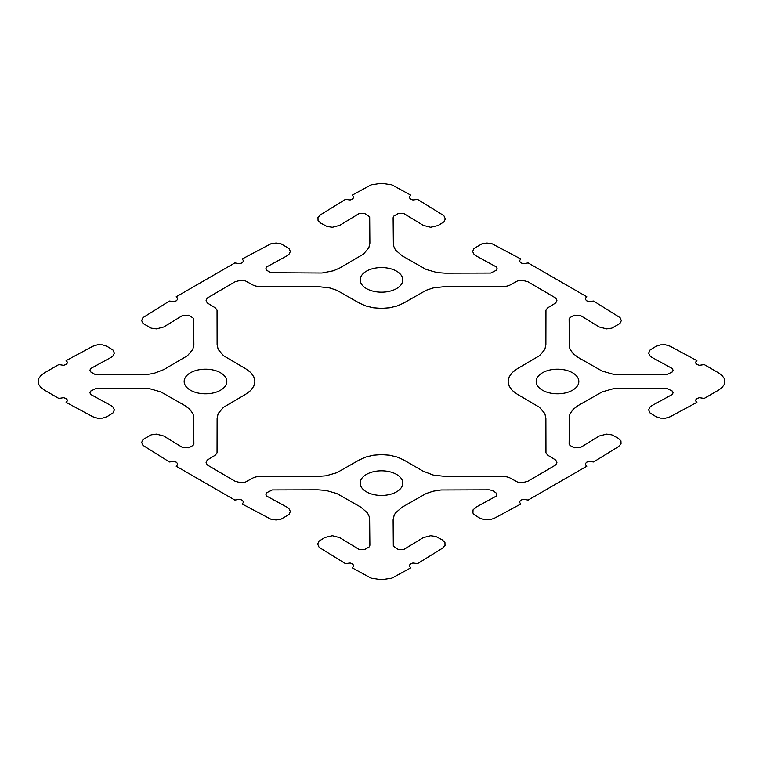 <?xml version="1.0" encoding="UTF-8"?>
<svg xmlns="http://www.w3.org/2000/svg" width="763" height="763" viewBox="0 0 763 763"><rect width="100%" height="100%" fill="white"/><g stroke="black" fill="none" stroke-linecap="round" stroke-linejoin="round"><path stroke-width="1.14" d="M396.579 474.414A21.326 12.313 0 0 0 360.899 479.927A21.326 12.313 0 0 0 387.022 495.006A21.326 12.313 0 0 0 396.579 474.414M572.584 372.792A21.326 12.313 0 0 0 536.914 378.314A21.326 12.313 0 0 0 563.027 393.393A21.326 12.313 0 0 0 572.584 372.792M220.574 372.792A21.326 12.313 0 0 0 184.894 378.314A21.326 12.313 0 0 0 211.017 393.393A21.326 12.313 0 0 0 220.574 372.792M396.579 271.18A21.326 12.313 0 0 0 360.909 276.702A21.326 12.313 0 0 0 387.022 291.771A21.326 12.313 0 0 0 396.579 271.18M520.891 503.971L519.775 502.664L519.908 501.215L521.253 499.984L523.475 499.288L528.168 500.051L586.842 466.183L585.564 464.925L585.526 463.465L586.718 462.187L588.845 461.405L593.624 461.977L618.564 446.536L621.034 443.894L620.948 440.88L618.316 438.286L611.907 434.881L606.633 434.109L599.289 435.997L580.052 447.728L574.129 447.786L569.904 445.354L569.122 443.675L569.389 415.845L570.18 413.546L573.28 409.226L578.211 405.515L602.16 391.905L613.013 388.815L621.053 388.205L666.7 388.319L672.317 391.104L673.08 392.821L672.222 394.519L651.898 405.62L650.152 406.851L648.626 409.865L649.971 412.907L655.865 416.608L660.357 418.124L665.565 418.181L670.152 416.751L696.896 402.359L695.78 401.052L695.913 399.593L697.258 398.362L699.48 397.676L704.173 398.439L718.727 390.036L722.046 387.537L724.135 384.628L724.85 381.5L724.135 378.372L722.046 375.463L718.727 372.964L704.173 364.561L699.48 365.324L697.258 364.638L695.913 363.407L695.78 361.948L696.896 360.641L670.152 346.249L665.565 344.819L660.357 344.876L655.865 346.392L649.971 350.093L648.626 353.135L650.152 356.149L651.898 357.38L672.213 368.481L673.08 370.179L672.317 371.905L666.7 374.681L621.044 374.795L613.013 374.185L602.16 371.095L578.211 357.485L573.28 353.774L570.18 349.454L569.389 347.155L569.122 319.325L569.904 317.646L574.129 315.214L580.052 315.272L599.289 327.003L606.633 328.891L611.907 328.119L619.918 323.512L621.33 320.613L620.1 317.694L593.624 301.023L588.845 301.595L586.718 300.813L585.526 299.535L585.564 298.075L586.842 296.817L528.168 262.949L523.475 263.712L521.253 263.016L519.908 261.785L519.775 260.336L520.891 259.029L492.021 243.75L486.956 243.035L481.939 243.845L473.966 248.48L472.621 251.523L474.147 254.537L475.893 255.758L496.208 266.869L497.075 268.566L496.312 270.283L490.695 273.068L445.039 273.183L437.008 272.572L426.155 269.473L402.206 255.863L395.482 250.054L393.384 245.533L393.117 217.713L393.889 216.034L398.124 213.592L404.047 213.659L423.284 225.39L430.628 227.279L438.086 225.543L443.913 221.899L445.325 219L444.095 216.082L442.559 214.842L417.619 199.41L412.84 199.973L410.713 199.2L409.521 197.913L409.559 196.463L410.837 195.204L391.953 184.884L381.5 183.273L371.047 184.884L352.163 195.204L353.441 196.463L353.479 197.913L352.287 199.2L350.16 199.973L345.381 199.41L320.441 214.851L317.971 217.493L318.057 220.497L320.689 223.101L327.098 226.497L332.372 227.279L339.716 225.39L358.953 213.659L364.876 213.592L369.683 216.835L369.883 243.197L368.825 247.832L363.474 254.108L339.897 267.927L333.469 270.779L322.005 273.02L270.903 272.725L266.688 270.283L265.925 268.566L266.792 266.869L287.107 255.758L288.853 254.537L290.379 251.523L289.034 248.48L281.061 243.845L276.044 243.035L270.989 243.75L242.109 259.029L243.225 260.336L243.092 261.785L241.747 263.016L239.525 263.712L234.832 262.949L176.158 296.817L177.436 298.075L177.474 299.535L176.282 300.813L174.155 301.595L169.376 301.023L142.9 317.694L141.67 320.613L143.082 323.512L151.093 328.119L156.367 328.891L163.711 327.003L182.948 315.272L188.871 315.214L193.678 318.457L193.878 344.809L192.82 349.454L187.469 355.72L163.892 369.55L153.83 373.431L146 374.643L94.898 374.347L90.683 371.896L89.92 370.179L90.778 368.481L111.102 357.38L112.848 356.149L114.374 353.135L113.029 350.093L107.135 346.392L102.643 344.876L97.435 344.819L92.848 346.249L66.104 360.641L67.22 361.948L67.087 363.407L65.742 364.638L63.52 365.324L58.827 364.561L44.273 372.964L40.954 375.463L38.865 378.372L38.15 381.5L38.865 384.628L40.954 387.537L44.273 390.036L58.827 398.439L63.52 397.676L65.742 398.362L67.087 399.593L67.22 401.052L66.104 402.359L92.848 416.751L97.435 418.181L102.643 418.124L107.135 416.608L113.029 412.907L114.374 409.865L112.848 406.851L111.102 405.62L90.787 394.519L89.92 392.821L90.683 391.095L96.3 388.319L141.956 388.205L149.987 388.815L160.84 391.905L184.789 405.515L189.72 409.226L192.82 413.546L193.611 415.845L193.878 443.675L193.096 445.354L188.871 447.786L182.948 447.728L163.711 435.997L156.367 434.109L151.093 434.881L143.082 439.488L141.67 442.387L142.9 445.306L169.376 461.977L174.155 461.405L176.282 462.187L177.474 463.465L177.436 464.925L176.158 466.183L234.832 500.051L239.525 499.288L241.747 499.984L243.092 501.215L243.225 502.664L242.109 503.971L270.979 519.25L276.044 519.965L281.061 519.155L289.034 514.52L290.379 511.477L288.853 508.463L287.107 507.242L266.792 496.131L265.925 494.434L266.688 492.717L272.305 489.932L317.961 489.817L325.992 490.428L336.845 493.527L360.794 507.137L367.518 512.946L369.616 517.467L369.883 545.287L369.111 546.966L364.876 549.408L358.953 549.341L339.716 537.61L332.372 535.721L324.914 537.457L319.087 541.101L317.675 544L318.905 546.918L320.441 548.158L345.381 563.59L350.16 563.027L352.287 563.8L353.479 565.087L353.441 566.537L352.163 567.796L371.047 578.116L381.5 579.727L391.953 578.116L410.837 567.796L409.559 566.537L409.521 565.087L410.713 563.8L412.84 563.027L417.619 563.59L442.559 548.149L445.029 545.507L444.943 542.503L442.311 539.899L435.902 536.503L430.628 535.721L423.284 537.61L404.047 549.341L398.124 549.408L393.317 546.165L393.117 519.803L394.175 515.168L395.482 512.946L402.206 507.137L426.155 493.527L433.165 491.191L440.995 489.98L489.197 489.827L492.726 490.514L496.894 493.547L496.208 496.131L475.893 507.242L473.031 509.913L472.936 513.051L473.966 514.52L479.86 518.22L484.352 519.746L489.56 519.794L494.147 518.363L520.891 503.971M359.44 459.879L365.906 457.018L373.422 455.215L381.5 454.605L389.578 455.215L397.094 457.018L403.56 459.879L423.045 471.133L433.174 475.034L445.106 476.408L505.02 476.446L508.988 477.4L517.676 482.121L521.825 482.769L527.691 481.358L555.788 464.905L556.904 462.512L555.788 460.118L547.605 455.101L545.965 452.812L545.888 418.219L544.83 413.556L539.441 407.261L517.266 394.233L512.307 390.503L509.188 386.154L508.129 381.5L509.188 376.836L512.307 372.487L517.266 368.758L539.479 355.72L544.83 349.454L545.888 344.809L545.955 310.188L547.605 307.899L555.788 302.882L556.904 300.488L555.788 298.095L527.691 281.633L521.816 280.231L517.667 280.879L508.988 285.6L505.02 286.554L445.039 286.592L433.165 287.956L426.155 290.293L403.56 303.121L397.103 305.982L389.578 307.775L381.51 308.395L373.431 307.775L365.906 305.982L359.449 303.121L336.893 290.312L329.835 287.966L317.894 286.592L257.989 286.545L254.022 285.6L245.333 280.87L241.184 280.231L235.319 281.633L207.212 298.095L206.105 300.488L207.212 302.882L215.404 307.899L217.045 310.188L217.112 344.781L218.18 349.435L223.559 355.739L245.743 368.767L250.703 372.497L253.812 376.836L254.88 381.5L253.812 386.164L250.703 390.503L245.743 394.233L223.521 407.28L218.17 413.546L217.112 418.191L217.045 452.812L215.395 455.101L207.212 460.118L206.096 462.512L207.212 464.905L235.309 481.367L241.184 482.769L245.333 482.121L254.012 477.4L257.98 476.446L317.961 476.408L325.992 475.797L336.845 472.707L359.44 459.879"/></g></svg>
